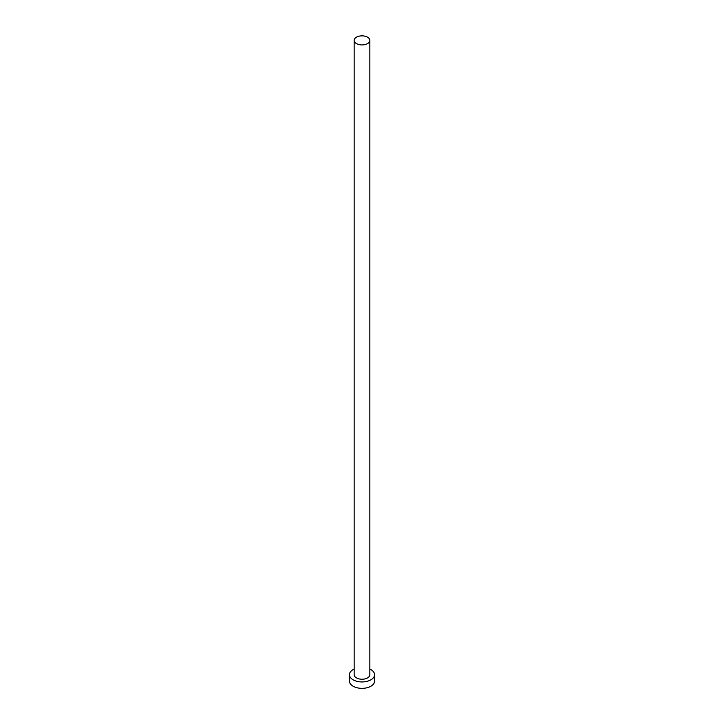 <?xml version="1.0" encoding="UTF-8"?>
<svg xmlns="http://www.w3.org/2000/svg" width="724" height="724" viewBox="0 0 724 724"><rect width="100%" height="100%" fill="white"/><g stroke="black" fill="none" stroke-linecap="round" stroke-linejoin="round"><path stroke-width="1.09" d="M356.452 43.585A7.846 4.534 0 0 0 365.005 44.571A7.846 4.534 0 0 0 369.846 40.39A7.846 4.534 0 0 0 367.548 37.186A7.846 4.534 0 0 0 358.995 36.2A7.846 4.534 0 0 0 354.154 40.39A7.846 4.534 0 0 0 356.452 43.585M354.154 40.39L354.154 674.696A7.846 4.534 0 0 0 356.452 677.899A7.846 4.534 0 0 0 365.005 678.886A7.846 4.534 0 0 0 369.846 674.696L369.846 40.39M354.154 669.039A12.552 7.249 0 0 0 349.448 674.696A12.552 7.249 0 0 0 353.122 679.818A12.552 7.249 0 0 0 366.806 681.393A12.552 7.249 0 0 0 374.552 674.696A12.552 7.249 0 0 0 370.878 669.573A12.552 7.249 0 0 0 369.846 669.039M349.448 674.696L349.448 681.103A12.552 7.249 0 0 0 353.122 686.225A12.552 7.249 0 0 0 366.806 687.8A12.552 7.249 0 0 0 374.552 681.103L374.552 674.696"/></g></svg>
